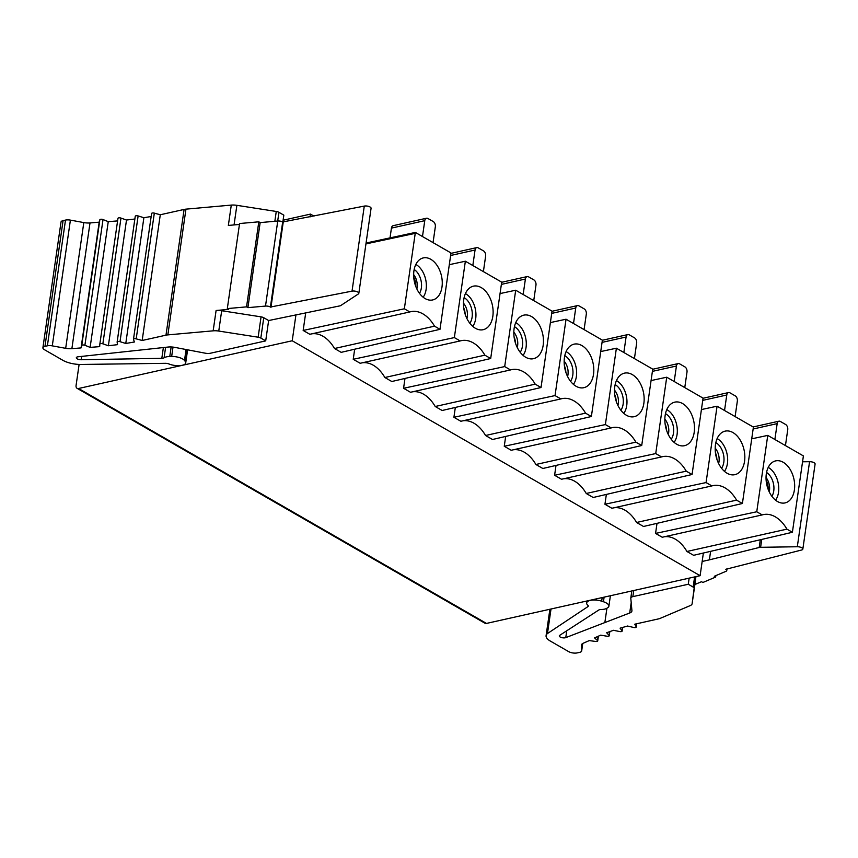 <?xml version="1.0" encoding="UTF-8"?>
<svg xmlns="http://www.w3.org/2000/svg" width="858" height="858" viewBox="0 0 858 858"><rect width="100%" height="100%" fill="white"/><g stroke="black" fill="none" stroke-linecap="round" stroke-linejoin="round"><path stroke-width="1.29" d="M79.108 364.435L76.072 385.478A4.054 2.671 119.9 0 0 77.081 388.309A4.054 2.671 119.9 0 0 78.571 388.492L486.475 623.423L700.107 575.697L292.213 340.765L78.571 388.492M77.081 388.309L484.984 623.24A4.054 2.671 -60.1 0 0 486.475 623.423M313.985 216.13L310.467 214.103L310.06 216.924M292.213 340.765L295.978 314.65M703.378 553.035L700.107 575.697M686.926 551.48L693.586 555.308L792.395 532.282L786.925 529.139L686.926 551.48A34.481 22.179 -102.6 0 0 664.339 536.776M657.014 523.348L655.566 533.419L662.226 537.247L762.226 514.907L756.756 511.765L767.76 435.392L751.726 438.824M742.406 503.496L736.582 500.139A34.481 22.179 77.4 0 0 712.934 485.639A34.481 22.179 77.4 0 0 711.883 485.918L611.883 508.258L604.944 504.257L706.07 482.561L717.074 406.199L753.41 427.123L742.406 503.496L643.521 526.48L636.582 522.479A34.481 22.179 -102.6 0 0 613.996 507.786M606.359 494.423L604.944 504.257M692.063 474.495L686.239 471.149A34.481 22.179 77.4 0 0 662.59 456.649A34.481 22.179 77.4 0 0 661.539 456.917L561.54 479.257L554.6 475.268L655.726 453.571L666.73 377.209L703.067 398.133L692.063 474.495L593.178 497.49L586.239 493.489A34.481 22.179 -102.6 0 0 563.652 478.785M556.016 465.422L554.6 475.268M641.72 445.506L635.896 442.149A34.481 22.179 77.4 0 0 612.247 427.649A34.481 22.179 77.4 0 0 611.196 427.928L511.196 450.268L504.257 446.267L605.383 424.571L616.387 348.209L652.724 369.133L641.72 445.506L542.835 468.489L535.896 464.489A34.481 22.179 -102.6 0 0 513.309 449.796M505.673 436.432L504.257 446.267M591.376 416.505L585.553 413.159A34.481 22.179 77.4 0 0 561.904 398.659A34.481 22.179 77.4 0 0 560.853 398.927L460.853 421.267L453.914 417.278L555.04 395.581L566.044 319.219L602.38 340.143L591.376 416.505L492.492 439.5L485.553 435.499A34.481 22.179 -102.6 0 0 462.966 420.795M455.33 407.432L453.914 417.278M541.033 387.516L535.21 384.159A34.481 22.179 77.4 0 0 511.561 369.659A34.481 22.179 77.4 0 0 510.51 369.937L410.51 392.278L403.571 388.277L504.697 366.581L515.701 290.219L552.037 311.143L541.033 387.516L442.149 410.499L435.21 406.499A34.481 22.179 -102.6 0 0 412.623 391.806M404.987 378.442L403.571 388.277M490.69 358.515L484.867 355.169A34.481 22.179 77.4 0 0 461.218 340.669A34.481 22.179 77.4 0 0 460.167 340.937L360.167 363.277L353.228 359.288L454.354 337.591L465.358 261.229L501.694 282.153L490.69 358.515L391.806 381.51L384.867 377.509A34.481 22.179 -102.6 0 0 362.291 362.805M354.676 349.206L353.228 359.288M334.523 348.509L341.184 352.348L439.993 329.322L434.523 326.169L334.523 348.509A34.481 22.179 -102.6 0 0 311.947 333.816M303.164 330.448L309.824 334.288L409.824 311.947L404.354 308.794L303.164 330.448L305.727 312.698M365.948 243.908L415.229 233.355L404.354 308.794M415.229 233.355L415.358 232.432L366.076 243.029M283.097 220.227L310.467 214.103M689.146 578.142L688.266 584.255L632.861 596.632A6.081 2.37 8.2 0 0 630.802 598.047L631.82 590.947M710.606 551.351L709.384 559.856L702.166 561.464M695.817 576.651L694.133 588.309A4.054 1.577 8.2 0 0 693.146 587.065L688.266 584.255M694.133 588.309L692.127 603.7A10.135 3.947 8.2 0 1 692.127 603.721A10.135 3.947 8.2 0 1 690.229 605.598L660.092 618.404A10.135 3.947 8.2 0 1 658.569 618.875L634.77 624.195L636.196 626.833A2.027 0.794 8.2 0 1 636.25 627.069A2.027 0.794 8.2 0 1 633.687 627.477L627.552 626.029L620.087 628.163L622.029 630.812A2.027 0.794 8.2 0 1 622.125 631.113A2.027 0.794 8.2 0 1 619.723 631.552L613.459 630.298L606.649 632.743L609.094 635.381A2.027 0.794 8.2 0 1 609.244 635.746A2.027 0.794 8.2 0 1 607.014 636.218L600.664 635.167L594.573 637.912L597.49 640.518A2.027 0.794 8.2 0 1 597.715 640.947A2.027 0.794 8.2 0 1 595.645 641.452L589.264 640.594L583.268 643.21A10.135 3.947 -171.8 0 0 581.434 645.066A10.135 3.947 -171.8 0 0 581.424 645.366L581.681 650.761A6.081 2.37 8.2 0 1 581.67 650.943A6.081 2.37 8.2 0 1 579.622 652.359L577.187 652.906A6.081 2.37 8.2 0 1 568.682 651.63L550.096 640.926A17.321 6.746 8.2 0 1 546.085 635.681A17.321 6.746 8.2 0 1 547.468 633.536L587.848 606.67A4.054 1.577 -171.8 0 0 588.277 606.091A4.054 1.577 -171.8 0 0 587.805 605.201A10.135 3.947 8.2 0 1 586.647 602.96A10.135 3.947 8.2 0 1 587.741 601.501A10.167 3.958 8.2 0 1 601.662 601.179L603.453 601.758A10.135 3.947 8.2 0 1 606.424 603.045A10.135 3.947 8.2 0 1 608.89 606.188A10.135 3.947 8.2 0 1 607.796 607.657L606.874 608.247A10.135 3.947 8.2 0 1 601.104 609.502A4.054 1.577 -171.8 0 0 598.798 610.006L559.684 635.36A3.647 1.416 -171.8 0 0 559.287 635.885A3.647 1.416 -171.8 0 0 560.177 637.011A3.647 1.416 -171.8 0 0 565.776 637.623L629.697 612.998A10.135 3.947 -171.8 0 0 631.917 610.993A10.135 3.947 -171.8 0 0 631.928 610.617L630.802 598.262A6.081 2.37 8.2 0 1 630.802 598.047M695.055 583.354L692.127 603.7L695.055 583.376A10.135 3.947 -171.8 0 0 695.055 583.376A10.135 3.947 -171.8 0 0 695.055 583.354L695.935 576.63M715.872 575.611L715.658 577.059L702.874 582.485L701.522 581.703L694.883 584.523M551.008 609.008L547.468 633.536M587.848 600.772L587.741 601.501M606.928 608.204L604.922 622.125M709.384 559.856L759.191 547.479A4.054 1.577 8.2 0 1 760.617 547.307L797.307 546.75A4.204 1.641 8.2 0 1 801.822 547.779A4.204 1.641 8.2 0 1 802.841 549.077L815.1 464.028A4.204 1.641 -171.8 0 0 814.081 462.719A4.204 1.641 -171.8 0 0 809.566 461.69L802.552 461.797M802.841 549.077A4.204 1.641 8.2 0 1 801.533 550.032L725.782 569.294A4.054 1.577 8.2 0 1 726.758 570.549A4.054 1.577 8.2 0 1 726.007 571.299L714.306 576.276L715.658 577.059M81.607 356.413L81.135 359.738A3.647 1.416 -171.8 0 1 77.209 358.848A3.647 1.416 -171.8 0 1 76.319 357.722A3.647 1.416 -171.8 0 1 78.142 356.778L167.964 347.061A10.135 3.947 -171.8 0 1 174.882 347.393L205.298 353.196A6.081 2.37 8.2 0 0 210.296 353.26L265.701 340.883L260.832 338.073A4.054 1.577 8.2 0 0 258.14 337.205L261.068 316.859L221.686 310.725A10.135 3.947 -171.8 0 0 216.098 310.499L228.668 309.373L227.316 308.59L246.546 306.864L247.898 307.647L265.497 306.081A4.054 1.577 8.2 0 1 270.42 307.035L352.027 291.141A4.204 1.641 8.2 0 1 357.797 292.042A4.204 1.641 8.2 0 1 358.826 293.35A4.204 1.641 8.2 0 1 358.376 293.951L340.808 305.512A4.054 1.577 8.2 0 1 339.757 305.898L268.64 320.538L265.701 340.883M282.829 222.061L283.826 215.143L278.947 212.334A4.054 1.577 -171.8 0 0 276.255 211.465L236.872 205.33A10.135 3.947 -171.8 0 0 231.285 205.094L185.95 209.148A10.135 3.947 -171.8 0 0 184.095 209.438L160.285 214.757L142.171 340.487L136.197 338.856A2.027 0.794 8.2 0 0 133.483 339.232A2.027 0.794 8.2 0 0 133.494 339.393L134.406 341.999L125.772 343.468L143.887 217.728L138.127 215.937A2.027 0.794 -171.8 0 0 135.253 216.259A2.027 0.794 -171.8 0 0 135.253 216.355L117.16 341.902M81.135 359.738L161.819 358.322A4.054 1.577 -171.8 0 0 164.093 357.807A10.135 3.947 8.2 0 1 169.777 356.499L171.664 356.467A10.135 3.947 8.2 0 1 182.582 358.934A10.135 3.947 8.2 0 1 184.491 360.467L185.156 361.293A10.167 3.958 8.2 0 1 185.714 362.913A10.167 3.958 8.2 0 1 178.217 365.637A10.135 3.947 8.2 0 1 168.994 363.985A4.054 1.577 -171.8 0 0 165.337 363.32L80.309 364.468A17.321 6.746 8.2 0 1 62.966 360.371L44.38 349.656A6.081 2.37 8.2 0 1 42.9 347.78A6.081 2.37 8.2 0 1 44.959 346.364L47.383 345.817A6.081 2.37 8.2 0 1 52.284 345.86L65.68 348.327A10.135 3.947 -171.8 0 0 71.879 348.68L81.07 347.908L81.746 345.474A2.027 0.794 8.2 0 1 84.899 345.291L90.122 347.383L99.689 346.632L99.839 344.122A2.027 0.794 8.2 0 1 99.839 344.09A2.027 0.794 8.2 0 1 102.863 343.822L108.376 345.763L117.514 344.659L117.128 342.085A2.027 0.794 8.2 0 1 117.128 341.999A2.027 0.794 8.2 0 1 120.002 341.666L125.772 343.468M117.589 220.914L108.247 221.643L103.014 219.551A2.027 0.794 -171.8 0 0 99.86 219.734L99.185 222.168L90.004 222.941A10.135 3.947 8.2 0 1 83.805 222.587L70.399 220.12A6.081 2.37 -171.8 0 0 65.498 220.088L63.074 220.624A6.081 2.37 -171.8 0 0 61.015 222.04L42.9 347.78M99.185 222.168L81.07 347.908M108.247 221.643L90.122 347.383M134.856 219.015L126.501 220.034L120.978 218.082A2.027 0.794 -171.8 0 0 117.964 218.361A2.027 0.794 -171.8 0 0 117.954 218.382L99.839 344.09M126.501 220.034L108.376 345.763M151.169 216.495L143.887 217.728M160.285 214.757L154.322 213.127A2.027 0.794 -171.8 0 0 151.598 213.492A2.027 0.794 -171.8 0 0 151.619 213.653M185.95 209.148L167.846 334.888A10.135 3.947 8.2 0 0 165.98 335.167L142.171 340.487M167.846 334.888L213.159 330.834A10.135 3.947 8.2 0 1 218.758 331.059L258.14 337.205M239.436 224.442L228.346 225.439L231.285 205.094M268.64 320.538L263.76 317.728A4.054 1.577 -171.8 0 0 261.068 316.859M246.546 306.864L258.805 221.814L239.575 223.53L227.316 308.59M258.805 221.814L260.156 222.597L247.898 307.647M358.826 293.35L371.074 208.29A4.204 1.641 -171.8 0 0 370.055 206.993A4.204 1.641 -171.8 0 0 364.285 206.092L282.679 221.975A4.054 1.577 -171.8 0 0 277.756 221.021L260.156 222.597M283.204 222.286L270.956 307.336M792.395 532.282L803.399 455.92L767.76 435.392M717.074 406.199L701.415 409.556M666.73 377.209L651.072 380.566M616.387 348.209L600.729 351.566M566.044 319.219L550.386 322.576M515.701 290.219L500.042 293.575M465.358 261.229L449.313 264.672M439.993 329.322L450.997 252.96L415.358 232.432M774.881 439.489L777.166 423.627A4.054 2.606 -102.6 0 1 778.925 421.192A4.054 2.606 -102.6 0 1 780.34 421.45L785.628 424.495A4.054 2.606 -102.6 0 1 787.741 429.719L785.445 445.581M724.538 410.499L726.769 395.002A4.054 2.606 -102.6 0 1 728.528 392.567A4.054 2.606 -102.6 0 1 729.944 392.825L735.231 395.87A4.054 2.606 -102.6 0 1 737.344 401.094L735.113 416.591M674.195 381.51L676.426 366.012A4.054 2.606 -102.6 0 1 678.185 363.577A4.054 2.606 -102.6 0 1 679.6 363.835L684.888 366.881A4.054 2.606 -102.6 0 1 687.001 372.093L684.77 387.591M623.852 352.509L626.083 337.012A4.054 2.606 -102.6 0 1 627.841 334.577A4.054 2.606 -102.6 0 1 629.257 334.834L634.545 337.88A4.054 2.606 -102.6 0 1 636.657 343.103L634.427 358.601M573.509 323.52L575.739 308.022A4.054 2.606 -102.6 0 1 577.498 305.587A4.054 2.606 -102.6 0 1 578.914 305.845L584.201 308.891A4.054 2.606 -102.6 0 1 586.314 314.103L584.084 329.601M472.822 265.53L475.053 250.032A4.054 2.606 -102.6 0 1 476.812 247.597A4.054 2.606 -102.6 0 1 478.228 247.855L483.515 250.901A4.054 2.606 -102.6 0 1 485.628 256.113L483.397 271.611M523.166 294.519L525.396 279.022A4.054 2.606 -102.6 0 1 527.155 276.587A4.054 2.606 -102.6 0 1 528.571 276.844L533.858 279.89A4.054 2.606 -102.6 0 1 535.971 285.113L533.74 300.611M422.479 236.529L424.764 220.667A4.054 2.606 -102.6 0 1 426.523 218.232L393.189 225.675A4.054 2.606 77.4 0 0 391.43 228.11L390.025 237.881M426.523 218.232A4.054 2.606 -102.6 0 1 427.938 218.49L433.226 221.536A4.054 2.606 -102.6 0 1 435.338 226.748L433.054 242.621M786.925 529.139A34.481 22.179 77.4 0 0 763.277 514.628A34.481 22.179 77.4 0 0 762.226 514.907M777.53 501.533A21.536 13.857 77.4 0 0 783.697 503.11A21.536 13.857 77.4 0 0 794.669 485.564A21.536 13.857 77.4 0 0 783.193 462.269A21.536 13.857 77.4 0 0 774.356 461.282A21.536 13.857 77.4 0 0 766.14 480.319A21.536 13.857 77.4 0 0 777.53 501.533M655.566 533.419L756.756 511.765M768.232 467.406A19.262 12.398 77.4 0 1 768.5 467.546A19.262 12.398 -102.6 0 1 778.099 482.604A19.262 12.398 -102.6 0 1 775.557 500.182M766.14 480.255A12.173 7.829 -102.6 0 1 768.189 489.446M736.582 500.139L636.582 522.479M711.883 485.918L706.07 482.561M732.947 432.561A22.308 14.35 77.4 0 0 723.423 431.703A22.308 14.35 77.4 0 0 715.315 451.576A22.308 14.35 77.4 0 0 727.08 473.241A22.308 14.35 77.4 0 0 733.075 474.892A22.308 14.35 77.4 0 0 744.841 456.992A22.308 14.35 77.4 0 0 732.947 432.561M717.138 438.577A19.262 12.398 -102.6 0 1 717.395 438.728A19.262 12.398 77.4 0 1 727.005 453.785A19.262 12.398 77.4 0 1 724.452 471.353M715.443 452.799A12.173 7.829 -102.6 0 1 716.88 459.202M686.239 471.149L586.239 493.489M661.539 456.917L655.726 453.571M682.603 403.571A22.308 14.35 77.4 0 0 673.08 402.702A22.308 14.35 77.4 0 0 664.971 422.576A22.308 14.35 77.4 0 0 676.737 444.251A22.308 14.35 77.4 0 0 682.732 445.903A22.308 14.35 77.4 0 0 694.497 428.003A22.308 14.35 77.4 0 0 682.603 403.571M666.795 409.577A19.262 12.398 -102.6 0 1 667.052 409.727A19.262 12.398 77.4 0 1 676.662 424.785A19.262 12.398 77.4 0 1 674.109 442.353M665.1 423.809A12.173 7.829 -102.6 0 1 666.537 430.201M635.896 442.149L535.896 464.489M611.196 427.928L605.383 424.571M632.26 374.571A22.308 14.35 77.4 0 0 622.736 373.713A22.308 14.35 77.4 0 0 614.628 393.586A22.308 14.35 77.4 0 0 626.404 415.251A22.308 14.35 77.4 0 0 632.389 416.902A22.308 14.35 77.4 0 0 644.154 399.002A22.308 14.35 77.4 0 0 632.26 374.571M616.452 380.587A19.262 12.398 -102.6 0 1 616.709 380.738A19.262 12.398 77.4 0 1 626.319 395.795A19.262 12.398 77.4 0 1 623.766 413.363M614.757 394.809A12.173 7.829 -102.6 0 1 616.194 401.212M585.553 413.159L485.553 435.499M560.853 398.927L555.04 395.581M581.917 345.581A22.308 14.35 77.4 0 0 572.393 344.712A22.308 14.35 77.4 0 0 564.285 364.586A22.308 14.35 77.4 0 0 576.061 386.261A22.308 14.35 77.4 0 0 582.046 387.913A22.308 14.35 77.4 0 0 593.811 370.012A22.308 14.35 77.4 0 0 581.917 345.581M566.108 351.587A19.262 12.398 -102.6 0 1 566.366 351.737A19.262 12.398 77.4 0 1 575.975 366.795A19.262 12.398 77.4 0 1 573.423 384.363M564.414 365.819A12.173 7.829 -102.6 0 1 565.851 372.211M535.21 384.159L435.21 406.499M510.51 369.937L504.697 366.581M531.574 316.581A22.308 14.35 77.4 0 0 522.05 315.723A22.308 14.35 77.4 0 0 513.942 335.596A22.308 14.35 77.4 0 0 525.718 357.26A22.308 14.35 77.4 0 0 531.703 358.912A22.308 14.35 77.4 0 0 543.468 341.012A22.308 14.35 77.4 0 0 531.574 316.581M515.765 322.597A19.262 12.398 -102.6 0 1 516.023 322.747A19.262 12.398 77.4 0 1 525.632 337.805A19.262 12.398 77.4 0 1 523.08 355.373M514.071 336.819A12.173 7.829 -102.6 0 1 515.508 343.221M484.867 355.169L384.867 377.509M460.167 340.937L454.354 337.591M481.231 287.591A22.308 14.35 77.4 0 0 471.707 286.722A22.308 14.35 77.4 0 0 463.599 306.596A22.308 14.35 77.4 0 0 475.375 328.271A22.308 14.35 77.4 0 0 481.359 329.922A22.308 14.35 77.4 0 0 493.125 312.022A22.308 14.35 77.4 0 0 481.231 287.591M465.422 293.608A19.262 12.398 -102.6 0 1 465.68 293.747A19.262 12.398 77.4 0 1 475.289 308.805A19.262 12.398 77.4 0 1 472.737 326.383M463.728 307.829A12.173 7.829 -102.6 0 1 465.165 314.221M434.523 326.169A34.481 22.179 77.4 0 0 410.875 311.669A34.481 22.179 77.4 0 0 409.824 311.947M425.128 298.573A21.536 13.857 77.4 0 0 431.295 300.15A21.536 13.857 77.4 0 0 442.267 282.593A21.536 13.857 77.4 0 0 430.791 259.298A21.536 13.857 77.4 0 0 421.954 258.322A21.536 13.857 77.4 0 0 413.749 277.359A21.536 13.857 77.4 0 0 425.128 298.573M423.155 297.211A19.262 12.398 77.4 0 0 425.707 279.644A19.262 12.398 77.4 0 0 416.098 264.586A19.262 12.398 77.4 0 0 415.83 264.436M413.738 277.284A12.173 7.829 -102.6 0 1 415.798 286.475M633.74 590.519L632.861 596.632M693.146 587.065L694.605 576.919M636.196 626.833L636.647 623.777M622.029 630.812L622.511 627.466M609.094 635.381L609.63 631.67M597.49 640.518L598.101 636.325M581.51 644.776L581.424 645.366M581.681 650.761L582.732 643.479M587.848 606.67L588.03 605.426M602.177 597.576L601.662 601.179M603.453 601.758L604.118 597.136M566.763 630.769L565.776 637.623M629.697 612.998L631.198 602.627M759.191 547.479L760.295 539.768M761.754 539.425L760.617 547.307M797.307 546.75L809.566 461.69M161.819 358.322L163.363 347.597M165.594 347.329L164.093 357.807M171.15 346.954L169.777 356.499M171.664 356.467L173.016 347.104M186.068 349.528L184.491 360.467M185.156 361.293L186.829 349.667M63.074 220.624L44.959 346.364M47.383 345.817L65.498 220.088M70.399 220.12L52.284 345.86M65.68 348.327L83.805 222.587M90.004 222.941L71.879 348.68M81.746 345.474L99.86 219.734M103.014 219.551L84.899 345.291M99.85 344.069L117.954 218.382M120.978 218.082L102.863 343.822M138.127 215.937L120.002 341.666M154.322 213.127L136.197 338.856M165.98 335.167L184.095 209.438M213.159 330.834L216.098 310.499M221.686 310.725L218.758 331.059M263.76 317.728L260.832 338.073M265.497 306.081L277.756 221.021M282.679 221.975L270.42 307.035M352.027 291.141L364.285 206.092M236.872 205.33L234.052 224.925M278.947 212.334L277.692 221.021M274.85 221.278L276.255 211.465M777.166 423.627L753.142 429M726.769 395.002L702.745 400.375M676.426 366.012L652.402 371.375M626.083 337.012L602.059 342.385M575.739 308.022L551.715 313.385M475.053 250.032L450.632 255.48M525.396 279.022L501.372 284.395M424.764 220.667L391.43 228.11M771.889 496.31A14.511 9.331 77.4 0 0 773.755 490.926A14.511 9.331 -102.6 0 0 766.559 472.468M769.251 491.913A12.173 7.829 77.4 0 0 769.487 490.669A12.173 7.829 77.4 0 0 766.044 477.563M721.546 468.232A15.112 9.717 77.4 0 0 715.958 442.707A15.112 9.717 -102.6 0 0 715.829 442.631M718.618 463.492A12.173 7.829 77.4 0 0 718.993 461.701A12.173 7.829 77.4 0 0 715.197 448.176M671.203 439.242A15.112 9.717 77.4 0 0 665.615 413.717A15.112 9.717 -102.6 0 0 665.486 413.642M668.275 434.491A12.173 7.829 77.4 0 0 668.65 432.711A12.173 7.829 77.4 0 0 664.853 419.187M620.86 410.242A15.112 9.717 77.4 0 0 615.272 384.716A15.112 9.717 -102.6 0 0 615.143 384.641M617.932 405.502A12.173 7.829 77.4 0 0 618.307 403.71A12.173 7.829 77.4 0 0 614.51 390.186M570.516 381.252A15.112 9.717 77.4 0 0 564.929 355.727A15.112 9.717 -102.6 0 0 564.8 355.652M567.588 376.501A12.173 7.829 77.4 0 0 567.964 374.721A12.173 7.829 77.4 0 0 564.167 361.197M514.457 326.651A15.112 9.717 -102.6 0 1 514.586 326.737A15.112 9.717 -102.6 0 1 515.218 327.123A15.112 9.717 -102.6 0 1 520.173 352.252M517.245 347.511A12.173 7.829 77.4 0 0 517.621 345.72A12.173 7.829 77.4 0 0 513.824 332.196M464.114 297.662A15.112 9.717 -102.6 0 1 464.242 297.737A15.112 9.717 -102.6 0 1 464.875 298.123A15.112 9.717 -102.6 0 1 469.83 323.262M466.902 318.511A12.173 7.829 77.4 0 0 467.278 316.731A12.173 7.829 77.4 0 0 463.481 303.206M416.849 288.942A12.173 7.829 77.4 0 0 417.085 287.698A12.173 7.829 77.4 0 0 417.224 286.368A12.173 7.829 77.4 0 0 413.653 274.603M414.157 269.498A14.511 9.331 -102.6 0 1 421.514 286.379A14.511 9.331 -102.6 0 1 419.487 293.339M636.25 627.069L636.722 623.755M622.125 631.113L622.651 627.423M609.244 635.746L609.845 631.595M597.715 640.947L598.401 636.186M581.67 650.943L582.754 643.468M546.085 635.681L549.892 609.255M586.647 602.96L586.926 600.975M608.89 606.188L610.392 595.731M726.758 570.549L727.048 568.543M187.602 349.817L185.714 362.913M135.253 216.259L117.128 341.999M151.598 213.492L133.483 339.232M753.11 426.962L778.925 421.192M728.528 392.567L703.045 398.262M678.185 363.577L652.702 369.262M627.841 334.577L602.359 340.272M577.498 305.587L552.016 311.272M476.812 247.597L450.943 253.378M527.155 276.587L501.673 282.282"/></g></svg>
